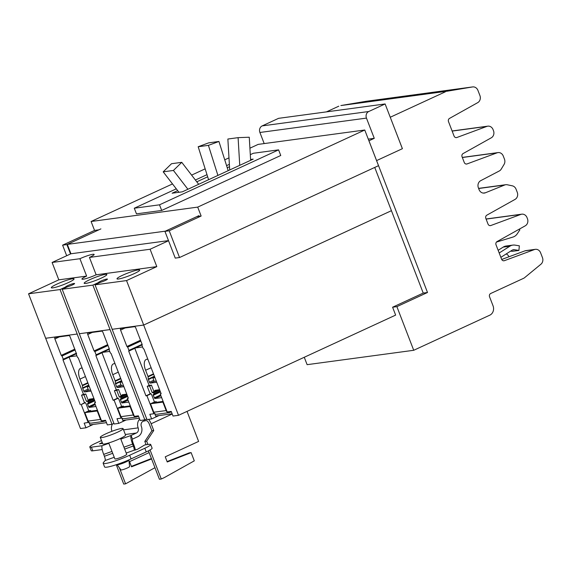 <?xml version="1.0" encoding="UTF-8"?>
<svg xmlns="http://www.w3.org/2000/svg" width="571" height="571" viewBox="0 0 571 571"><rect width="100%" height="100%" fill="white"/><g stroke="black" fill="none" stroke-linecap="round" stroke-linejoin="round"><path stroke-width="0.86" d="M123.45 385.532L121.387 385.81L120.046 382.334L121.737 381.093M122.108 382.056L120.046 382.334M156.29 381.1L154.227 381.378L152.885 377.909L154.577 376.66M154.948 377.631L152.885 377.909M229.706 169.972L227.865 139.031L238.093 137.654L249.263 137.226L250.64 160.308M238.093 137.654L239.741 165.333M218.936 141.465L208.708 142.85L198.18 146.74L208.408 145.362L218.936 141.465L228.172 170.679M208.408 145.362L217.908 175.418M198.18 146.74L208.593 179.715M181.764 162.335L171.528 163.713L163.192 171.835L173.427 170.451L181.764 162.335L198.672 184.29M173.427 170.451L187.909 189.258M163.192 171.835L178.944 192.284M134.349 416.387L138.389 415.838L140.18 420.484L144.834 419.856L110.046 329.574L79.312 333.735L114.136 424.003L118.797 423.375L116.998 418.721L121.045 418.179L114.072 400.121L113.115 400.25L95.878 355.583L96.114 354.812L94.865 351.565L94.079 350.929L87.741 334.506A1.52 0.692 65.2 0 1 87.82 333.029A1.52 0.692 65.2 0 1 87.913 333L101.717 331.137A1.52 0.692 65.2 0 1 102.973 332.45L109.311 348.874L109.068 349.645L110.324 352.892L111.102 353.528L128.339 398.201L127.376 398.33L134.349 416.387M127.376 398.33L128.232 397.93M94.865 351.565L108.005 345.498M96.114 354.812L109.261 348.745M113.115 400.25L117.533 398.215M114.072 400.121L118.211 398.215M121.045 418.179L121.723 417.865M167.182 411.955L171.221 411.405L173.02 416.052L178.509 415.317L143.678 325.049L112.144 329.303L146.975 419.571L151.629 418.943L149.838 414.296L153.877 413.747L146.911 395.689L145.955 395.824L128.718 351.151L128.953 350.38L127.697 347.132L126.919 346.497L120.581 330.074A1.52 0.692 65.2 0 1 120.659 328.596A1.52 0.692 65.2 0 1 120.752 328.568L134.556 326.705A1.52 0.692 65.2 0 1 135.812 328.018L142.15 344.441L141.908 345.212L143.157 348.46L143.935 349.095L161.172 393.769L160.215 393.897L167.182 411.955M160.215 393.897L161.072 393.505M127.697 347.132L140.844 341.065M128.953 350.38L142.093 344.313M145.955 395.824L150.366 393.783M146.911 395.689L151.051 393.783M153.877 413.747L154.563 413.433M126.063 420.013L118.797 423.375M158.902 415.588L151.629 418.943M96.142 274.801A10.142 1.256 158.9 0 1 81.924 279.091A10.142 1.256 158.9 0 1 86.628 276.086L79.926 258.713A10.142 1.256 158.9 0 1 94.144 254.423A10.142 1.256 158.9 0 1 89.44 257.428L96.142 274.801L156.797 266.614L126.541 280.582L143.692 325.035L391.435 210.685L143.678 325.049L112.144 329.303M374.74 167.431L423.225 293.073L392.598 307.212L395.639 315.099L178.509 415.317M90.611 389.964L88.548 390.243L87.213 386.767L88.898 385.525M89.269 386.488L87.213 386.767M110.003 329.595L79.312 333.735M168.545 240.734L150.094 249.249L89.44 257.428M168.495 240.612L70.94 253.774L52.104 262.467L58.806 279.84L28.55 293.801L80.468 428.543L85.957 427.8L84.165 423.154L88.883 422.297M79.926 258.713L52.104 262.467M198.886 215.667L165.312 231.169L67.321 244.388L70.94 253.774M100.896 228.892L67.321 244.388M113.907 423.404L111.995 424.289L77.164 334.021L45.637 338.275M77.164 334.021L45.701 338.253M93.223 424.446L85.957 427.8M88.205 422.611L81.239 404.553L85.372 402.641M81.239 404.553L84.694 402.648M80.275 404.682L63.038 360.015L63.081 359.273L76.421 353.171M63.274 359.238L62.025 355.997L75.172 349.93M62.025 355.997L61.24 355.362L54.902 338.938A1.52 0.692 65.2 0 1 54.98 337.461A1.52 0.692 65.2 0 1 55.073 337.432L68.877 335.57A1.52 0.692 65.2 0 1 70.133 336.883L76.528 353.941M76.228 354.077L77.485 357.325L78.263 357.96L95.5 402.626L94.543 402.755L95.4 402.362M94.543 402.755L101.51 420.813L105.549 420.27L107.341 424.917L111.995 424.289M146.747 418.978L144.834 419.856M101.231 278.127A12.169 1.506 158.9 0 1 84.165 283.273A12.169 1.506 158.9 0 1 89.811 279.669A12.169 1.506 158.9 0 1 106.87 274.515A12.169 1.506 158.9 0 1 101.231 278.127M134.071 273.695A12.169 1.506 158.9 0 1 117.005 278.848A12.169 1.506 158.9 0 1 122.644 275.236A12.169 1.506 158.9 0 1 139.709 270.083A12.169 1.506 158.9 0 1 134.071 273.695M98.662 283.159L98.433 282.566A4.818 0.6 158.9 0 1 100.667 281.146A4.818 0.6 158.9 0 1 107.427 279.105A4.818 0.6 158.9 0 1 105.192 280.532A4.818 0.6 158.9 0 1 100.575 282.274L95.036 284.829L112.187 329.281M110.046 329.574L92.895 285.122L98.433 282.566M92.895 285.122L62.196 289.261L79.348 333.714M65.829 287.591L65.594 286.992A4.818 0.6 158.9 0 1 67.835 285.571A4.818 0.6 158.9 0 1 74.587 283.537A4.818 0.6 158.9 0 1 72.353 284.965A4.818 0.6 158.9 0 1 67.735 286.706L62.196 289.261M77.206 334.006L60.055 289.554L65.594 286.992M60.055 289.554L28.55 293.801M86.628 276.086L58.806 279.84M156.797 266.614L150.094 249.249M126.541 280.582L95.036 284.829M56.972 284.094A12.169 1.506 158.9 0 1 74.037 278.948A12.169 1.506 158.9 0 1 68.392 282.559A12.169 1.506 158.9 0 1 51.326 287.705A12.169 1.506 158.9 0 1 56.972 284.094M172.506 183.926L91.096 221.498L94.543 230.42L98.826 229.842L66.886 244.581L62.603 245.159L66.686 255.744M94.543 230.42L62.603 245.159M164.926 231.355L196.859 216.609L201.142 216.031L169.209 230.777L164.926 231.355L175.247 258.106L179.53 257.528L169.209 230.777M161.686 210.449L136.462 213.854L134.285 208.222L159.509 204.818L278.584 149.859L280.754 155.49L161.686 210.449L159.509 204.818M201.142 216.031L197.702 207.116L364.762 130.01L258.156 144.392L249.912 148.196M228.985 157.86L224.738 159.816M205.167 168.852L191.599 175.111M197.702 207.116L91.096 221.498M70.511 253.974L66.886 244.581M364.762 130.01L378.523 165.683L179.53 257.528M250.305 154.67L253.36 153.264L278.584 149.859M229.371 164.334L226.573 165.626M207.002 174.662L195.382 180.022M176.289 188.837L134.285 208.222M250.59 159.48L253.189 159.131L182.349 191.827L172.121 193.205L177.674 190.643M196.774 181.828L207.673 176.796M227.244 167.76L229.513 166.718M105.685 420.62L104.322 421.248A3.298 2.905 -97.7 0 1 103.587 421.462A3.298 2.905 -97.7 0 1 100.482 419.421L97.22 410.97L97.634 410.785M97.441 410.278L88.562 411.477L90.611 410.528L88.94 410.756L84.851 412.64L88.105 421.091A3.298 2.905 82.3 0 0 91.21 423.132L103.587 421.462M84.851 412.64L97.22 410.97M89.012 422.419L89.968 424.888L106.47 422.661M95.985 406.495L89.155 407.416L87.534 404.175L87.57 403.44L88.305 403.326L87.998 401.691L87.577 401.249L86.457 401.406L83.923 394.832L81.546 395.153L84.194 402.013L85.857 403.269L88.769 410.834M90.611 410.528L90.853 411.163M81.546 395.153L83.63 394.19M86.457 401.406L92.067 398.815M91.053 391.099L84.615 391.97A1.014 0.464 65.2 0 1 83.78 391.092L82.731 388.387A1.014 0.464 65.2 0 1 82.617 387.909L82.424 385.746A1.014 0.464 -114.8 0 0 82.303 385.268L79.933 379.123A11.106 5.075 65.2 0 1 80.49 368.338A11.106 5.075 65.2 0 1 82.21 368.181M76.907 355.826L69.726 356.789A1.52 0.692 -114.8 0 0 69.633 356.818A1.52 0.692 -114.8 0 0 69.555 358.295L83.031 393.219A1.52 0.692 -114.8 0 0 83.701 394.261L85.764 393.983L83.923 394.832M93.929 398.565L89.326 399.186L89.176 399.793L88.155 399.936A1.52 0.692 -114.8 0 1 88.062 399.936L85.764 393.983M138.517 416.188L137.161 416.816A3.298 2.905 -97.7 0 1 136.419 417.03A3.298 2.905 -97.7 0 1 133.321 414.989L130.06 406.545L130.474 406.352M130.281 405.845L121.402 407.044L123.443 406.095L121.78 406.324L117.683 408.215L120.945 416.659A3.298 2.905 82.3 0 0 124.05 418.7L136.419 417.03M117.683 408.215L130.06 406.545M121.851 417.986L122.801 420.456L139.31 418.229M128.818 402.063L121.994 402.983L120.367 399.75L120.41 399.008L121.145 398.893L120.838 397.259L119.296 396.973L116.762 390.4L114.386 390.721L117.026 397.58L118.689 398.836L121.609 406.402M123.443 406.095L123.693 406.73M114.386 390.721L116.47 389.757M119.296 396.973L124.899 394.383M123.886 386.667L117.455 387.538A1.014 0.464 65.2 0 1 116.612 386.667L115.57 383.955A1.014 0.464 65.2 0 1 115.456 383.484L115.256 381.314A1.014 0.464 -114.8 0 0 115.142 380.836L112.772 374.69A11.106 5.075 65.2 0 1 113.329 363.905A11.106 5.075 65.2 0 1 115.042 363.756M109.739 351.393L102.566 352.364A1.52 0.692 -114.8 0 0 102.473 352.386A1.52 0.692 -114.8 0 0 102.395 353.863L115.87 388.787A1.52 0.692 -114.8 0 0 116.541 389.829L118.604 389.55L116.762 390.4M126.769 394.133L122.165 394.754L122.016 395.36L120.988 395.503A1.52 0.692 -114.8 0 1 120.902 395.51L118.604 389.55M171.357 411.755L169.994 412.383A3.298 2.905 -97.7 0 1 169.259 412.597A3.298 2.905 -97.7 0 1 166.154 410.563L162.899 402.112L163.313 401.92M163.113 401.413L154.234 402.612L156.283 401.67L154.62 401.891L150.523 403.783L153.785 412.233A3.298 2.905 82.3 0 0 156.882 414.268L169.259 412.597M150.523 403.783L162.899 402.112M154.684 413.554L155.64 416.023L172.149 413.797M161.657 397.63L154.834 398.551L153.206 395.318L153.242 394.575L153.984 394.461L153.67 392.827L152.136 392.541L149.602 385.967L147.218 386.289L149.866 393.148L151.529 394.404L154.448 401.97M156.283 401.67L156.525 402.305M147.218 386.289L149.302 385.332M152.136 392.541L157.739 389.957M156.725 382.242L150.294 383.105A1.014 0.464 65.2 0 1 149.452 382.235L148.41 379.529A1.014 0.464 65.2 0 1 148.289 379.051L148.096 376.881A1.014 0.464 -114.8 0 0 147.982 376.403L145.605 370.258A11.106 5.075 65.2 0 1 146.169 359.473A11.106 5.075 65.2 0 1 147.882 359.323M142.579 346.961L135.406 347.932A1.52 0.692 -114.8 0 0 135.313 347.96A1.52 0.692 -114.8 0 0 135.234 349.438L148.71 384.362A1.52 0.692 -114.8 0 0 149.374 385.396L151.443 385.118L149.602 385.967M159.609 389.7L155.005 390.321L154.855 390.928L153.827 391.078A1.52 0.692 -114.8 0 1 153.742 391.078L151.443 385.118M499.19 252.996L509.824 246.222A9.507 8.372 -97.7 0 1 512.858 245.102L506.199 246.001A9.507 8.372 82.3 0 0 503.158 247.122L498.155 250.312M512.858 245.102A9.507 8.372 -97.7 0 1 515.028 245.13L519.353 245.823L518.911 250.433L512.244 251.333L510.702 251.083M518.911 250.433L514.585 249.741A4.839 4.268 82.3 0 0 513.479 249.727A4.839 4.268 82.3 0 0 511.937 250.298L500.867 257.343M519.118 229.242L519.86 229.877L517.29 233.746A9.507 8.372 -97.7 0 1 512.951 237.065L496.427 242.09M368.281 139.138L374.269 138.332L366.461 118.104A5.068 4.468 -97.7 0 1 368.745 111.516L385.118 103.958L278.562 118.34L262.189 125.898A5.068 4.468 82.3 0 0 259.905 132.479L264.187 143.578M385.118 103.958L402.384 148.696L376.589 160.601L368.945 140.787L374.269 138.332M506.213 253.938A5.574 4.911 -97.7 0 1 508.954 256.779M366.211 101.288A5.574 4.911 82.3 0 0 366.068 101.31A5.574 4.911 82.3 0 0 365.925 101.331L340.88 105.549L447.486 91.16L472.531 86.942A5.574 4.911 -97.7 0 1 472.674 86.92A5.574 4.911 -97.7 0 1 477.92 90.375L479.925 95.564A5.574 4.911 -97.7 0 1 477.72 102.644L449.505 118.418A2.534 2.234 82.3 0 0 448.506 121.637L454.059 136.041A2.534 2.234 82.3 0 0 456.864 137.504L486.885 126.398A5.574 4.911 -97.7 0 1 487.812 126.162A5.574 4.911 -97.7 0 1 493.066 129.61L493.494 130.723A5.574 4.911 -97.7 0 1 491.288 137.804L463.074 153.578A2.534 2.234 82.3 0 0 462.067 156.797L464.259 162.464A2.534 2.234 82.3 0 0 467.064 163.927L497.084 152.821A5.574 4.911 -97.7 0 1 498.012 152.593A5.574 4.911 -97.7 0 1 503.265 156.04L504.457 159.131A5.574 4.911 -97.7 0 1 504.05 164.448L501.217 169.144A5.574 4.911 -97.7 0 1 499.304 170.972L480.703 180.679A5.574 4.911 82.3 0 0 478.384 187.823L479.076 189.622A5.574 4.911 82.3 0 0 484.329 193.069A5.574 4.911 82.3 0 0 485.379 192.791L504.714 184.99A5.574 4.911 -97.7 0 1 505.763 184.711A5.574 4.911 -97.7 0 1 507.248 184.761L512.301 185.825A5.574 4.911 -97.7 0 1 516.063 189.215L517.255 192.306A5.574 4.911 -97.7 0 1 515.056 199.393L486.835 215.167A2.534 2.234 82.3 0 0 485.835 218.386L488.019 224.053A2.534 2.234 82.3 0 0 490.832 225.516L520.852 214.41A5.574 4.911 -97.7 0 1 521.773 214.175A5.574 4.911 -97.7 0 1 527.026 217.622L527.454 218.736A5.574 4.911 -97.7 0 1 525.249 225.816L497.034 241.59A2.534 2.234 82.3 0 0 496.035 244.809L501.588 259.213A2.534 2.234 82.3 0 0 504.393 260.676L534.413 249.57A5.574 4.911 -97.7 0 1 535.341 249.334L525.941 250.605A5.574 4.911 82.3 0 0 525.013 250.833L501.702 259.462M535.341 249.334A5.574 4.911 -97.7 0 1 540.594 252.782L542.45 257.6A5.574 4.911 -97.7 0 1 540.937 264.216L524.578 277.692A5.574 4.911 -97.7 0 1 523.586 278.32L490.703 293.501A2.534 2.234 82.3 0 0 489.561 296.792L493.044 305.828A7.202 6.338 -97.7 0 1 489.804 315.171L413.725 350.287L396.881 306.634L427.508 292.495L376.589 160.601M392.598 307.212L396.881 306.634M423.225 293.073L427.508 292.495M402.384 148.696L376.61 160.594M390.25 117.241L402.405 148.688M304.264 357.268L307.119 364.669L413.725 350.287M340.88 105.549L447.486 91.16M390.271 117.241L445.38 91.803M338.774 106.192L326.455 111.873M131.387 466.386L151.415 458.527M151.572 458.948L131.551 466.8L129.56 461.639L149.131 452.603M116.256 464.723L123.721 484.08L125.577 483.83L119.396 467.799M125.577 483.83L154.955 467.706M148.446 450.84L159.416 479.262L161.272 479.012L164.341 477.592L194.297 460.847L191.121 452.617L189.265 452.867L167.082 461.568M191.121 452.617L167.246 461.989L165.247 456.821L198.622 441.419L187.031 411.377M147.946 444.488L146.668 441.176L144.813 441.426L146.09 444.738M161.272 479.012L150.059 449.962M128.918 460.105A6.338 0.785 -21.1 0 1 125.97 461.96A6.338 0.785 -21.1 0 1 117.098 464.666A6.338 0.785 -21.1 0 0 117.098 464.666L120.945 469.919A4.639 0.571 -21.1 0 0 127.44 467.935A4.639 0.571 -21.1 0 0 129.596 466.578L128.918 460.105A6.338 0.785 -21.1 0 0 128.91 460.083L128.846 459.912M148.617 419.35A7.908 3.619 65.2 0 1 151.137 423.746L153.742 430.505L146.668 441.176M144.813 441.426L151.886 430.755L153.742 430.505M151.886 430.755L149.281 423.996A3.954 1.806 -114.8 0 0 146.012 420.584L143.135 421.262A3.954 3.483 82.3 0 0 141.351 426.401A7.908 6.966 -97.7 0 1 137.789 436.672L132.486 439.12A3.804 0.821 70.5 0 0 133.236 443.367L133.964 445.244A7.758 1.677 70.5 0 1 135.42 450.048M102.216 449.555L92.816 450.826L91.403 447.164A12.676 1.57 -21.1 0 1 89.811 447A12.676 1.57 -21.1 0 1 95.685 443.239L101.488 440.562M111.945 431.305A7.908 6.966 -97.7 0 1 112.43 424.089M102.58 443.403L99.49 443.817L102.252 442.546M150.694 444.495A12.676 1.57 158.9 0 1 144.82 448.256L129.667 455.244A18.914 2.341 158.9 0 1 103.151 463.252L104.564 466.914A18.914 2.341 158.9 0 0 131.08 458.906L146.233 451.918A12.676 1.57 158.9 0 0 152.107 448.156L150.694 444.495A12.676 1.57 158.9 0 0 149.11 444.331L144.756 444.923L137.397 449.341L134.085 450.248A3.804 0.821 -109.5 0 0 133.329 446.001L132.608 444.124A7.758 1.677 -109.5 0 1 131.073 435.459L136.376 433.011A3.954 3.483 82.3 0 0 138.161 427.872A7.908 6.966 -97.7 0 1 139.652 419.114M143.714 420.006L144.035 420.848M92.816 450.826A12.676 1.57 158.9 0 1 91.224 450.662L89.811 447M91.403 447.164L102.145 445.715A7.758 1.677 70.5 0 0 103.679 454.38L104.4 456.258A3.804 0.821 -109.5 0 1 105.157 460.504L103.387 462.617A18.914 2.341 158.9 0 0 103.151 463.252M105.942 433.796A12.219 1.513 -21.1 0 0 100.275 437.422A12.219 1.513 -21.1 0 0 117.412 432.254A12.219 1.513 -21.1 0 0 123.079 428.628A12.219 1.513 -21.1 0 0 105.942 433.796M120.809 439.092L131.073 435.459L132.486 439.12M100.275 437.422L102.759 443.853A12.219 1.513 -21.1 0 0 119.896 438.685A12.219 1.513 -21.1 0 0 125.556 435.059L123.079 428.628M108.711 442.946L114.857 458.87A6.338 0.785 -21.1 0 0 123.743 456.186A6.338 0.785 -21.1 0 0 126.683 454.309L120.538 438.378M87.741 334.506L92.281 332.415M94.079 350.929L107.683 344.648M94.707 351.586L107.99 345.455M95.878 355.583L102.266 352.635M120.581 330.074L125.113 327.982M126.919 346.497L140.516 340.223M127.547 347.154L140.83 341.023M128.718 351.151L135.106 348.203M63.038 360.015L69.426 357.068M61.868 356.019L75.151 349.887M61.24 355.362L74.844 349.081M54.902 338.938L59.441 336.847M88.105 421.091L100.482 419.421M87.577 401.249L93.187 398.665M87.998 401.691L94.058 398.893M88.348 402.584L94.401 399.793M88.348 403.297L94.636 400.392M87.534 404.175L94.8 400.821M88.526 406.759L94.943 403.797M89.155 407.416L95.25 404.603M79.933 379.123L85.443 376.575M84.615 391.97L88.519 390.164M83.78 391.092L88.105 389.094M82.731 388.387L88.191 385.868M82.617 387.909L88.733 385.09M82.424 385.746L87.991 383.177M82.303 385.268L87.82 382.72M89.276 399.614L90.568 399.022M69.726 356.789L76.557 353.642L69.633 356.818M120.945 416.659L133.321 414.989M120.417 396.824L126.02 394.233M120.838 397.259L126.898 394.461M121.18 398.158L127.24 395.36M121.188 398.865L127.476 395.967M120.367 399.75L127.64 396.388M121.366 402.327L127.783 399.372M121.994 402.983L128.09 400.171M112.772 374.69L118.283 372.142M117.455 387.538L121.359 385.739M116.612 386.667L120.945 384.668M115.57 383.955L121.031 381.435M115.456 383.484L121.566 380.657M115.256 381.314L120.831 378.744M115.142 380.836L120.652 378.288M122.115 395.182L123.4 394.59M102.566 352.364L109.396 349.209L102.473 352.386M153.785 412.233L166.154 410.563M153.256 392.391L158.859 389.8M153.67 392.827L159.73 390.029M154.02 393.726L160.08 390.928M154.02 394.44L160.315 391.535L153.984 394.461M153.206 395.318L160.48 391.963M154.206 397.894L160.615 394.939M154.834 398.551L160.929 395.739M145.605 370.258L151.122 367.71M150.294 383.105L154.199 381.307M149.452 382.235L153.785 380.236M148.41 379.529L153.87 377.01M148.289 379.051L154.406 376.225M148.096 376.881L153.67 374.312M147.982 376.403L153.492 373.862M154.884 390.907L156.632 390.107M154.955 390.75L156.24 390.157M135.406 347.932L142.236 344.777M509.824 246.222L503.158 247.122M514.585 249.741L512.423 250.034M368.745 111.516L262.189 125.898M366.461 118.104L259.905 132.479M456.015 137.618L456.864 137.504M452.146 131.087L486.885 126.398M503.536 260.79L504.393 260.676M525.013 250.833L534.413 249.57M486.107 219.1L520.852 214.41M489.975 225.631L490.832 225.516M466.207 164.041L467.064 163.927M365.925 101.331L472.531 86.942M462.346 157.51L497.084 152.821M478.648 188.501L504.714 184.99M483.244 193.084L485.379 192.791M151.137 423.746L172.228 414.011M125.342 434.495L136.376 433.011M123.55 429.849L138.161 427.872M102.145 445.715L108.861 443.332M132.608 444.124L123.936 447.193M111.987 451.433L103.679 454.38M133.329 446.001L124.664 449.07M112.708 453.31L104.4 456.258M134.085 450.248L126.198 453.046M114.243 457.278L105.157 460.504M146.233 451.918L144.82 448.256M131.08 458.906L129.667 455.244M88.305 403.326L94.643 400.399M121.145 398.893L127.476 395.974M154.855 390.928L156.654 390.1M135.313 347.96L142.229 344.763M452.111 130.98L487.812 126.162M486.071 218.993L521.773 214.175M366.068 101.31L472.674 86.92M478.598 188.373L505.763 184.711M462.303 157.41L498.012 152.593"/></g></svg>

